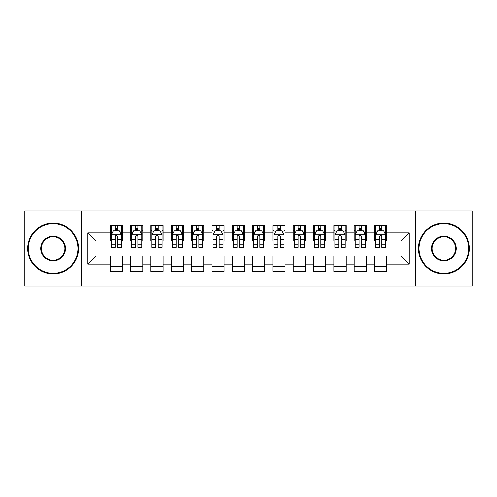 <?xml version="1.0" encoding="UTF-8"?>
<svg xmlns="http://www.w3.org/2000/svg" width="497" height="497" viewBox="0 0 497 497"><rect width="100%" height="100%" fill="white"/><g stroke="black" fill="none" stroke-linecap="round" stroke-linejoin="round"><path stroke-width="0.75" d="M415.834 286.117L472.15 286.117L472.15 210.883L415.834 210.883L415.834 286.117L81.166 286.117L81.166 210.883L24.85 210.883L24.85 286.117L81.166 286.117M415.834 210.883L81.166 210.883M87.876 264.155L87.876 232.844L110.241 232.844L110.241 240.977L96.014 240.977L96.014 256.023L87.876 264.155L110.241 264.155L110.241 271.374L122.442 271.374L122.442 264.155L130.574 264.155L130.574 271.374L142.776 271.374L142.776 264.155L150.908 264.155L150.908 271.374L163.109 271.374L163.109 264.155L171.241 264.155L171.241 271.374L183.436 271.374L183.436 264.155L191.569 264.155L191.569 271.374L203.77 271.374L203.77 264.155L211.902 264.155L211.902 271.374L224.104 271.374L224.104 264.155L232.236 264.155L232.236 271.374L244.431 271.374L244.431 264.155L252.569 264.155L252.569 271.374L264.764 271.374L264.764 264.155L272.896 264.155L272.896 271.374L285.098 271.374L285.098 264.155L293.23 264.155L293.23 271.374L305.431 271.374L305.431 264.155L313.564 264.155L313.564 271.374L325.759 271.374L325.759 264.155L333.891 264.155L333.891 271.374L346.092 271.374L346.092 264.155L354.224 264.155L354.224 271.374L366.426 271.374L366.426 264.155L374.558 264.155L374.558 271.374L386.759 271.374L386.759 256.023L400.986 256.023L400.986 240.977L386.759 240.977L386.759 232.844L409.124 232.844L409.124 264.155L386.759 264.155M386.759 232.844L386.759 225.626L374.558 225.626L374.558 232.844L366.426 232.844L366.426 225.626L354.224 225.626L354.224 232.844L346.092 232.844L346.092 225.626L333.891 225.626L333.891 232.844L325.759 232.844L325.759 225.626L313.564 225.626L313.564 232.844L305.431 232.844L305.431 225.626L293.23 225.626L293.23 232.844L285.098 232.844L285.098 225.626L272.896 225.626L272.896 232.844L264.764 232.844L264.764 225.626L252.569 225.626L252.569 232.844L244.431 232.844L244.431 225.626L232.236 225.626L232.236 232.844L224.104 232.844L224.104 225.626L211.902 225.626L211.902 232.844L203.77 232.844L203.77 225.626L191.569 225.626L191.569 232.844L183.436 232.844L183.436 225.626L171.241 225.626L171.241 232.844L163.109 232.844L163.109 225.626L150.908 225.626L150.908 232.844L142.776 232.844L142.776 225.626L130.574 225.626L130.574 232.844L122.442 232.844L122.442 225.626L110.241 225.626L110.241 232.844M366.426 264.155L366.426 256.023L374.558 256.023L374.558 264.155M409.124 232.844L400.986 240.977M346.092 264.155L346.092 256.023L354.224 256.023L354.224 264.155M374.558 232.844L374.558 240.977L366.426 240.977L366.426 232.844M325.759 264.155L325.759 256.023L333.891 256.023L333.891 264.155M354.224 232.844L354.224 240.977L346.092 240.977L346.092 232.844M305.431 264.155L305.431 256.023L313.564 256.023L313.564 264.155M333.891 232.844L333.891 240.977L325.759 240.977L325.759 232.844M285.098 264.155L285.098 256.023L293.23 256.023L293.23 264.155M313.564 232.844L313.564 240.977L305.431 240.977L305.431 232.844M264.764 264.155L264.764 256.023L272.896 256.023L272.896 264.155M293.23 232.844L293.23 240.977L285.098 240.977L285.098 232.844M244.431 264.155L244.431 256.023L252.569 256.023L252.569 264.155M272.896 232.844L272.896 240.977L264.764 240.977L264.764 232.844M224.104 264.155L224.104 256.023L232.236 256.023L232.236 264.155M252.569 232.844L252.569 240.977L244.431 240.977L244.431 232.844M203.77 264.155L203.77 256.023L211.902 256.023L211.902 264.155M232.236 232.844L232.236 240.977L224.104 240.977L224.104 232.844M183.436 264.155L183.436 256.023L191.569 256.023L191.569 264.155M211.902 232.844L211.902 240.977L203.77 240.977L203.77 232.844M163.109 264.155L163.109 256.023L171.241 256.023L171.241 264.155M191.569 232.844L191.569 240.977L183.436 240.977L183.436 232.844M142.776 264.155L142.776 256.023L150.908 256.023L150.908 264.155M171.241 232.844L171.241 240.977L163.109 240.977L163.109 232.844M122.442 264.155L122.442 256.023L130.574 256.023L130.574 264.155M150.908 232.844L150.908 240.977L142.776 240.977L142.776 232.844M96.014 256.023L110.241 256.023L110.241 264.155M130.574 232.844L130.574 240.977L122.442 240.977L122.442 232.844M374.558 230.707L375.577 230.707M385.74 230.707L386.759 230.707M354.224 230.707L355.243 230.707M365.407 230.707L366.426 230.707M333.891 230.707L334.91 230.707M345.073 230.707L346.092 230.707M313.564 230.707L314.576 230.707M324.746 230.707L325.759 230.707M293.23 230.707L294.249 230.707M304.412 230.707L305.431 230.707M272.896 230.707L273.915 230.707M284.079 230.707L285.098 230.707M252.569 230.707L253.582 230.707M263.752 230.707L264.764 230.707M232.236 230.707L233.248 230.707M243.418 230.707L244.431 230.707M211.902 230.707L212.921 230.707M223.085 230.707L224.104 230.707M191.569 230.707L192.587 230.707M202.751 230.707L203.77 230.707M171.241 230.707L172.254 230.707M182.424 230.707L183.436 230.707M150.908 230.707L151.927 230.707M162.09 230.707L163.109 230.707M130.574 230.707L131.593 230.707M141.757 230.707L142.776 230.707M110.241 230.707L111.26 230.707M121.423 230.707L122.442 230.707M110.241 266.293L122.442 266.293M130.574 266.293L142.776 266.293M150.908 266.293L163.109 266.293M171.241 266.293L183.436 266.293M191.569 266.293L203.77 266.293M211.902 266.293L224.104 266.293M232.236 266.293L244.431 266.293M252.569 266.293L264.764 266.293M272.896 266.293L285.098 266.293M293.23 266.293L305.431 266.293M313.564 266.293L325.759 266.293M333.891 266.293L346.092 266.293M354.224 266.293L366.426 266.293M374.558 266.293L386.759 266.293M87.876 232.844L96.014 240.977M400.986 256.023L409.124 264.155M117.565 228.272L115.124 228.272M121.423 244.729L117.565 244.729L117.565 247.282L121.423 247.282L121.423 234.876L119.392 230.813L113.291 230.813L111.26 234.876L111.26 247.282L115.124 247.282L115.124 244.729L111.26 244.729M111.26 234.876L111.26 225.626M121.423 234.876L121.423 225.626M115.124 230.813L115.124 225.626M117.565 225.626L117.565 230.813M117.565 244.729L117.565 236.404C116.752 234.839 115.938 234.839 115.124 236.404L115.124 244.729M117.565 230.707L115.124 230.707M137.893 228.272L135.457 228.272M141.757 244.729L137.893 244.729L137.893 247.282L141.757 247.282L141.757 234.876L139.725 230.813L133.625 230.813L131.593 234.876L131.593 247.282L135.457 247.282L135.457 244.729L131.593 244.729M131.593 234.876L131.593 225.626M141.757 234.876L141.757 225.626M135.457 230.813L135.457 225.626M137.893 225.626L137.893 230.813M137.893 244.729L137.893 236.404C137.085 234.839 136.271 234.839 135.457 236.404L135.457 244.729M137.893 230.707L135.457 230.707M158.226 228.272L155.785 228.272M162.09 244.729L158.226 244.729L158.226 247.282L162.09 247.282L162.09 234.876L160.059 230.813L153.958 230.813L151.927 234.876L151.927 247.282L155.785 247.282L155.785 244.729L151.927 244.729M151.927 234.876L151.927 225.626M162.09 234.876L162.09 225.626M155.785 230.813L155.785 225.626M158.226 225.626L158.226 230.813M158.226 244.729L158.226 236.404C157.412 234.839 156.598 234.839 155.785 236.404L155.785 244.729M158.226 230.707L155.785 230.707M53.111 273.307A24.807 24.807 0 0 0 77.917 248.5A24.807 24.807 0 0 0 53.111 223.693A24.807 24.807 0 0 0 28.304 248.5A24.807 24.807 0 0 0 53.111 273.307M53.111 223.085A25.415 25.415 0 0 1 78.526 248.5A25.415 25.415 0 0 1 53.111 273.915A25.415 25.415 0 0 1 27.695 248.5A25.415 25.415 0 0 1 53.111 223.085M53.111 260.9A12.4 12.4 0 0 1 40.711 248.5A12.4 12.4 0 0 1 53.111 236.1A12.4 12.4 0 0 1 65.511 248.5A12.4 12.4 0 0 1 53.111 260.9M53.111 236.709A11.791 11.791 0 0 0 41.319 248.5A11.791 11.791 0 0 0 53.111 260.291A11.791 11.791 0 0 0 64.902 248.5A11.791 11.791 0 0 0 53.111 236.709M443.889 273.307A24.807 24.807 0 0 0 468.696 248.5A24.807 24.807 0 0 0 443.889 223.693A24.807 24.807 0 0 0 419.083 248.5A24.807 24.807 0 0 0 443.889 273.307M443.889 223.085A25.415 25.415 0 0 1 469.305 248.5A25.415 25.415 0 0 1 443.889 273.915A25.415 25.415 0 0 1 418.474 248.5A25.415 25.415 0 0 1 443.889 223.085M443.889 260.9A12.4 12.4 0 0 1 431.489 248.5A12.4 12.4 0 0 1 443.889 236.1A12.4 12.4 0 0 1 456.289 248.5A12.4 12.4 0 0 1 443.889 260.9M443.889 236.709A11.791 11.791 0 0 0 432.098 248.5A11.791 11.791 0 0 0 443.889 260.291A11.791 11.791 0 0 0 455.681 248.5A11.791 11.791 0 0 0 443.889 236.709M178.56 228.272L176.118 228.272M182.424 244.729L178.56 244.729L178.56 247.282L182.424 247.282L182.424 234.876L180.386 230.813L174.292 230.813L172.254 234.876L172.254 247.282L176.118 247.282L176.118 244.729L172.254 244.729M172.254 234.876L172.254 225.626M182.424 234.876L182.424 225.626M176.118 230.813L176.118 225.626M178.56 225.626L178.56 230.813M178.56 244.729L178.56 236.404C177.746 234.839 176.932 234.839 176.118 236.404L176.118 244.729M178.56 230.707L176.118 230.707M198.893 228.272L196.452 228.272M202.751 244.729L198.893 244.729L198.893 247.282L202.751 247.282L202.751 234.876L200.72 230.813L194.619 230.813L192.587 234.876L192.587 247.282L196.452 247.282L196.452 244.729L192.587 244.729M192.587 234.876L192.587 225.626M202.751 234.876L202.751 225.626M196.452 230.813L196.452 225.626M198.893 225.626L198.893 230.813M198.893 244.729L198.893 236.404C198.079 234.839 197.266 234.839 196.452 236.404L196.452 244.729M198.893 230.707L196.452 230.707M219.22 228.272L216.785 228.272M223.085 244.729L219.22 244.729L219.22 247.282L223.085 247.282L223.085 234.876L221.053 230.813L214.952 230.813L212.921 234.876L212.921 247.282L216.785 247.282L216.785 244.729L212.921 244.729M212.921 234.876L212.921 225.626M223.085 234.876L223.085 225.626M216.785 230.813L216.785 225.626M219.22 225.626L219.22 230.813M219.22 244.729L219.22 236.404C218.413 234.839 217.599 234.839 216.785 236.404L216.785 244.729M219.22 230.707L216.785 230.707M239.554 228.272L237.112 228.272M243.418 244.729L239.554 244.729L239.554 247.282L243.418 247.282L243.418 234.876L241.387 230.813L235.286 230.813L233.248 234.876L233.248 247.282L237.112 247.282L237.112 244.729L233.248 244.729M233.248 234.876L233.248 225.626M243.418 234.876L243.418 225.626M237.112 230.813L237.112 225.626M239.554 225.626L239.554 230.813M239.554 244.729L239.554 236.404C238.74 234.839 237.926 234.839 237.112 236.404L237.112 244.729M239.554 230.707L237.112 230.707M259.888 228.272L257.446 228.272M263.752 244.729L259.888 244.729L259.888 247.282L263.752 247.282L263.752 234.876L261.714 230.813L255.613 230.813L253.582 234.876L253.582 247.282L257.446 247.282L257.446 244.729L253.582 244.729M253.582 234.876L253.582 225.626M263.752 234.876L263.752 225.626M257.446 230.813L257.446 225.626M259.888 225.626L259.888 230.813M259.888 244.729L259.888 236.404C259.074 234.839 258.26 234.839 257.446 236.404L257.446 244.729M259.888 230.707L257.446 230.707M280.215 228.272L277.78 228.272M284.079 244.729L280.215 244.729L280.215 247.282L284.079 247.282L284.079 234.876L282.048 230.813L275.947 230.813L273.915 234.876L273.915 247.282L277.78 247.282L277.78 244.729L273.915 244.729M273.915 234.876L273.915 225.626M284.079 234.876L284.079 225.626M277.78 230.813L277.78 225.626M280.215 225.626L280.215 230.813M280.215 244.729L280.215 236.404C279.407 234.839 278.593 234.839 277.78 236.404L277.78 244.729M280.215 230.707L277.78 230.707M300.548 228.272L298.107 228.272M304.412 244.729L300.548 244.729L300.548 247.282L304.412 247.282L304.412 234.876L302.381 230.813L296.28 230.813L294.249 234.876L294.249 247.282L298.107 247.282L298.107 244.729L294.249 244.729M294.249 234.876L294.249 225.626M304.412 234.876L304.412 225.626M298.107 230.813L298.107 225.626M300.548 225.626L300.548 230.813M300.548 244.729L300.548 236.404C299.734 234.839 298.927 234.839 298.107 236.404L298.107 244.729M300.548 230.707L298.107 230.707M320.882 228.272L318.44 228.272M324.746 244.729L320.882 244.729L320.882 247.282L324.746 247.282L324.746 234.876L322.708 230.813L316.614 230.813L314.576 234.876L314.576 247.282L318.44 247.282L318.44 244.729L314.576 244.729M314.576 234.876L314.576 225.626M324.746 234.876L324.746 225.626M318.44 230.813L318.44 225.626M320.882 225.626L320.882 230.813M320.882 244.729L320.882 236.404C320.068 234.839 319.254 234.839 318.44 236.404L318.44 244.729M320.882 230.707L318.44 230.707M341.215 228.272L338.774 228.272M345.073 244.729L341.215 244.729L341.215 247.282L345.073 247.282L345.073 234.876L343.042 230.813L336.941 230.813L334.91 234.876L334.91 247.282L338.774 247.282L338.774 244.729L334.91 244.729M334.91 234.876L334.91 225.626M345.073 234.876L345.073 225.626M338.774 230.813L338.774 225.626M341.215 225.626L341.215 230.813M341.215 244.729L341.215 236.404C340.402 234.839 339.588 234.839 338.774 236.404L338.774 244.729M341.215 230.707L338.774 230.707M361.543 228.272L359.107 228.272M365.407 244.729L361.543 244.729L361.543 247.282L365.407 247.282L365.407 234.876L363.375 230.813L357.275 230.813L355.243 234.876L355.243 247.282L359.107 247.282L359.107 244.729L355.243 244.729M355.243 234.876L355.243 225.626M365.407 234.876L365.407 225.626M359.107 230.813L359.107 225.626M361.543 225.626L361.543 230.813M361.543 244.729L361.543 236.404C360.735 234.839 359.921 234.839 359.107 236.404L359.107 244.729M361.543 230.707L359.107 230.707M381.876 228.272L379.435 228.272M385.74 244.729L381.876 244.729L381.876 247.282L385.74 247.282L385.74 234.876L383.709 230.813L377.608 230.813L375.577 234.876L375.577 247.282L379.435 247.282L379.435 244.729L375.577 244.729M375.577 234.876L375.577 225.626M385.74 234.876L385.74 225.626M379.435 230.813L379.435 225.626M381.876 225.626L381.876 230.813M381.876 244.729L381.876 236.404C381.062 234.839 380.248 234.839 379.435 236.404L379.435 244.729M381.876 230.707L379.435 230.707M121.374 234.777L111.309 234.777M111.26 231.055L113.173 231.055M119.516 231.055L121.423 231.055M115.124 239.281L111.26 239.281M121.423 239.281L117.565 239.281M117.565 229.564L115.124 229.564M141.707 234.777L131.643 234.777M131.593 231.055L133.5 231.055M139.85 231.055L141.757 231.055M135.457 239.281L131.593 239.281M141.757 239.281L137.893 239.281M137.893 229.564L135.457 229.564M162.041 234.777L151.976 234.777M151.927 231.055L153.834 231.055M160.177 231.055L162.09 231.055M155.785 239.281L151.927 239.281M162.09 239.281L158.226 239.281M158.226 229.564L155.785 229.564M182.368 234.777L172.304 234.777M172.254 231.055L174.167 231.055M180.51 231.055L182.424 231.055M176.118 239.281L172.254 239.281M182.424 239.281L178.56 239.281M178.56 229.564L176.118 229.564M202.701 234.777L192.637 234.777M192.587 231.055L194.501 231.055M200.844 231.055L202.751 231.055M196.452 239.281L192.587 239.281M202.751 239.281L198.893 239.281M198.893 229.564L196.452 229.564M223.035 234.777L212.971 234.777M212.921 231.055L214.828 231.055M221.171 231.055L223.085 231.055M216.785 239.281L212.921 239.281M223.085 239.281L219.22 239.281M219.22 229.564L216.785 229.564M243.368 234.777L233.304 234.777M233.248 231.055L235.162 231.055M241.505 231.055L243.418 231.055M237.112 239.281L233.248 239.281M243.418 239.281L239.554 239.281M239.554 229.564L237.112 229.564M263.696 234.777L253.632 234.777M253.582 231.055L255.495 231.055M261.838 231.055L263.752 231.055M257.446 239.281L253.582 239.281M263.752 239.281L259.888 239.281M259.888 229.564L257.446 229.564M284.029 234.777L273.965 234.777M273.915 231.055L275.829 231.055M282.172 231.055L284.079 231.055M277.78 239.281L273.915 239.281M284.079 239.281L280.215 239.281M280.215 229.564L277.78 229.564M304.363 234.777L294.299 234.777M294.249 231.055L296.156 231.055M302.499 231.055L304.412 231.055M298.107 239.281L294.249 239.281M304.412 239.281L300.548 239.281M300.548 229.564L298.107 229.564M324.696 234.777L314.632 234.777M314.576 231.055L316.49 231.055M322.833 231.055L324.746 231.055M318.44 239.281L314.576 239.281M324.746 239.281L320.882 239.281M320.882 229.564L318.44 229.564M345.024 234.777L334.959 234.777M334.91 231.055L336.823 231.055M343.166 231.055L345.073 231.055M338.774 239.281L334.91 239.281M345.073 239.281L341.215 239.281M341.215 229.564L338.774 229.564M365.357 234.777L355.293 234.777M355.243 231.055L357.15 231.055M363.5 231.055L365.407 231.055M359.107 239.281L355.243 239.281M365.407 239.281L361.543 239.281M361.543 229.564L359.107 229.564M385.691 234.777L375.626 234.777M375.577 231.055L377.484 231.055M383.827 231.055L385.74 231.055M379.435 239.281L375.577 239.281M385.74 239.281L381.876 239.281M381.876 229.564L379.435 229.564"/></g></svg>
